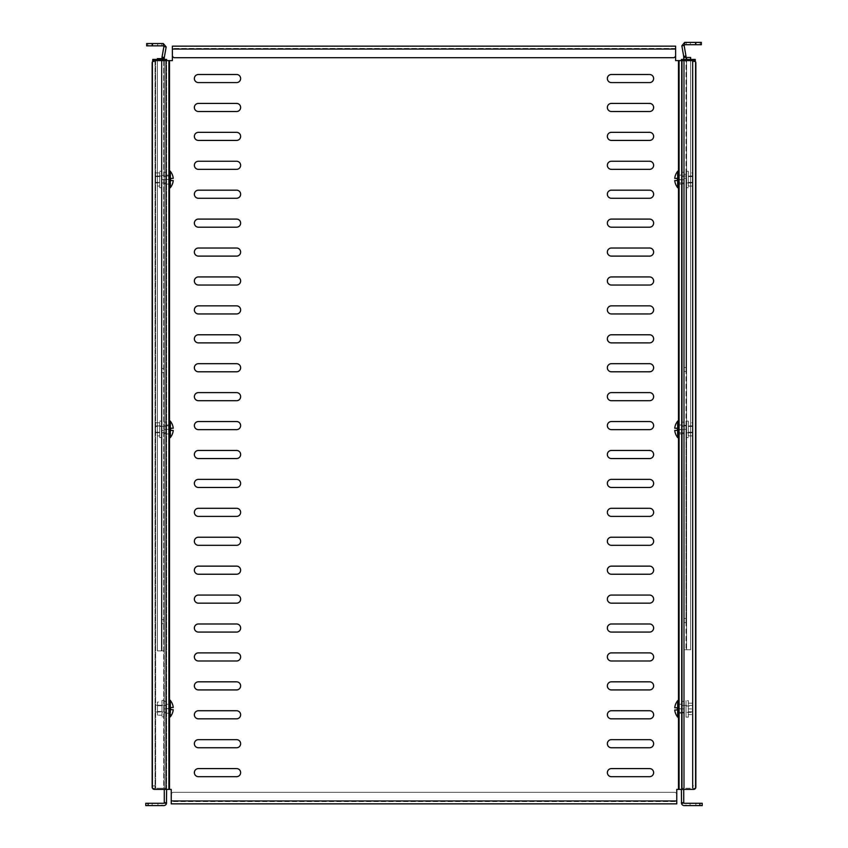 <?xml version="1.0" encoding="UTF-8"?>
<svg xmlns="http://www.w3.org/2000/svg" width="848" height="848" viewBox="0 0 848 848"><rect width="100%" height="100%" fill="white"/><g stroke="black" fill="none" stroke-linecap="round" stroke-linejoin="round"><path stroke-width="0.64" stroke-dasharray="4.24 3.18" d="M166.611 433.975L166.611 429.639L166.611 433.975L168.922 433.975L168.922 425.007L168.922 429.639L168.922 425.007L166.611 425.007L166.611 429.342L166.611 425.007M166.611 184.101L166.611 179.765L166.611 184.101L168.922 184.101L168.922 179.765L168.922 184.101M166.611 713.232L166.611 708.886L166.611 713.232L168.922 713.232L168.922 704.264L168.922 708.599L168.922 704.264L166.611 704.264L166.611 708.599L166.611 704.264M679.078 175.133L679.078 179.469L681.389 179.469L681.389 175.133L681.389 179.765L679.078 179.469L679.078 175.133L681.389 175.133M679.078 704.264L679.078 708.599L681.389 708.599L681.389 704.264L681.389 708.886L679.078 708.599L679.078 704.264L681.389 704.264M679.078 425.007L679.078 429.342L681.389 429.342L681.389 425.007L681.389 429.639L679.078 429.342L679.078 425.007L681.389 425.007M673.291 57.717L174.709 57.717A2.311 2.311 0 0 1 172.388 55.406L172.388 46.152L675.612 46.152L675.612 55.406A2.311 2.311 0 0 1 673.291 57.717M679.078 789.403L679.078 60.611L693.537 60.611A2.311 2.311 0 0 1 695.848 62.922L695.848 787.092A2.311 2.311 0 0 1 693.537 789.403L681.389 789.403L681.389 60.611L681.389 789.403L678.495 789.403L678.495 60.611L675.612 60.611L675.612 46.152L675.612 48.463L172.388 48.463L172.388 46.152L172.388 60.611L169.505 60.611L169.505 789.403L166.611 789.403L166.611 60.611L166.611 789.403L154.463 789.403A2.311 2.311 0 0 1 152.152 787.092L152.152 62.922A2.311 2.311 0 0 1 154.463 60.611L169.505 60.611M675.612 48.463L172.388 48.463L172.388 49.046L675.612 49.046L172.388 49.046L675.612 49.046L675.612 48.463M674.446 792.297L173.554 792.297A2.311 2.311 0 0 0 171.232 794.608A2.311 2.311 0 0 1 173.554 792.297L674.446 792.297A2.311 2.311 0 0 1 676.768 794.608A2.311 2.311 0 0 0 674.446 792.297M678.495 789.403L676.768 789.403L676.768 803.862L171.232 803.862L171.232 789.403L169.505 789.403M676.768 801.551L676.768 803.862L676.768 800.968L676.768 801.551L171.232 801.551L171.232 803.862L171.232 800.968L171.232 801.551L676.768 801.551M679.078 429.342L679.078 421.286L679.078 429.342M679.078 429.639L679.078 433.975L679.078 429.639L681.389 429.639L681.389 433.975L681.389 422.113L681.389 429.639L683.711 429.639L683.711 426.162L683.711 433.688L683.711 429.639L679.078 429.639M679.078 708.886L679.078 716.942L679.078 700.84L679.078 708.886L681.389 708.886L681.389 713.232L681.389 701.37L681.389 708.886L683.711 708.886L683.711 712.935L683.711 708.886L679.078 708.886M679.078 179.469L679.078 187.525L679.078 179.469M679.078 179.765L679.078 184.101L679.078 179.765L681.389 179.765L681.389 184.101L681.389 172.239L681.389 179.765L683.711 179.765L683.711 176.289L683.711 183.815L683.711 179.765L679.078 179.765M679.078 60.611L678.495 60.611M166.611 708.599L168.922 708.886L168.922 705.133L168.922 708.599L166.611 708.599M168.922 179.469L168.922 187.525L168.922 179.469L166.611 179.469L166.611 175.133L166.611 179.765L168.922 179.469M166.611 429.342L168.922 429.342L166.611 429.342M168.922 60.611L166.611 60.611L166.611 788.248L166.611 60.611L168.922 60.611L168.922 789.403L166.611 789.403L166.611 788.248L166.611 789.403L168.922 789.403M611.408 82.585A4.049 4.049 0 0 1 607.359 78.535A4.049 4.049 0 0 1 611.408 74.497L649.579 74.497A4.049 4.049 0 0 1 653.628 78.535A4.049 4.049 0 0 1 649.579 82.585L611.408 82.585M611.408 140.429A4.049 4.049 0 0 1 607.359 136.38A4.049 4.049 0 0 1 611.408 132.33L649.579 132.33A4.049 4.049 0 0 1 653.628 136.38A4.049 4.049 0 0 1 649.579 140.429L611.408 140.429M611.408 198.273A4.049 4.049 0 0 1 607.359 194.224A4.049 4.049 0 0 1 611.408 190.175L649.579 190.175A4.049 4.049 0 0 1 653.628 194.224A4.049 4.049 0 0 1 649.579 198.273L611.408 198.273M611.408 256.107A4.049 4.049 0 0 1 607.359 252.068A4.049 4.049 0 0 1 611.408 248.019L649.579 248.019A4.049 4.049 0 0 1 653.628 252.068A4.049 4.049 0 0 1 649.579 256.107L611.408 256.107M611.408 313.951A4.049 4.049 0 0 1 607.359 309.902A4.049 4.049 0 0 1 611.408 305.852L649.579 305.852A4.049 4.049 0 0 1 653.628 309.902A4.049 4.049 0 0 1 649.579 313.951L611.408 313.951M611.408 371.795A4.049 4.049 0 0 1 607.359 367.746A4.049 4.049 0 0 1 611.408 363.697L649.579 363.697A4.049 4.049 0 0 1 653.628 367.746A4.049 4.049 0 0 1 649.579 371.795L611.408 371.795M611.408 429.639A4.049 4.049 0 0 1 607.359 425.59A4.049 4.049 0 0 1 611.408 421.541L649.579 421.541A4.049 4.049 0 0 1 653.628 425.59A4.049 4.049 0 0 1 649.579 429.639L611.408 429.639M611.408 487.473A4.049 4.049 0 0 1 607.359 483.424A4.049 4.049 0 0 1 611.408 479.374L649.579 479.374A4.049 4.049 0 0 1 653.628 483.424A4.049 4.049 0 0 1 649.579 487.473L611.408 487.473M611.408 545.317A4.049 4.049 0 0 1 607.359 541.268A4.049 4.049 0 0 1 611.408 537.219L649.579 537.219A4.049 4.049 0 0 1 653.628 541.268A4.049 4.049 0 0 1 649.579 545.317L611.408 545.317M611.408 603.161A4.049 4.049 0 0 1 607.359 599.112A4.049 4.049 0 0 1 611.408 595.063L649.579 595.063A4.049 4.049 0 0 1 653.628 599.112A4.049 4.049 0 0 1 649.579 603.161L611.408 603.161M611.408 660.995A4.049 4.049 0 0 1 607.359 656.946A4.049 4.049 0 0 1 611.408 652.896L649.579 652.896A4.049 4.049 0 0 1 653.628 656.946A4.049 4.049 0 0 1 649.579 660.995L611.408 660.995M611.408 718.839A4.049 4.049 0 0 1 607.359 714.79A4.049 4.049 0 0 1 611.408 710.741L649.579 710.741A4.049 4.049 0 0 1 653.628 714.79A4.049 4.049 0 0 1 649.579 718.839L611.408 718.839M611.408 776.683A4.049 4.049 0 0 1 607.359 772.634A4.049 4.049 0 0 1 611.408 768.585L649.579 768.585A4.049 4.049 0 0 1 653.628 772.634A4.049 4.049 0 0 1 649.579 776.683L611.408 776.683M198.421 747.756L236.592 747.756A4.049 4.049 0 0 0 240.641 743.707A4.049 4.049 0 0 0 236.592 739.657L198.421 739.657A4.049 4.049 0 0 0 194.372 743.707A4.049 4.049 0 0 0 198.421 747.756M198.421 776.683L236.592 776.683A4.049 4.049 0 0 0 240.641 772.634A4.049 4.049 0 0 0 236.592 768.585L198.421 768.585A4.049 4.049 0 0 0 194.372 772.634A4.049 4.049 0 0 0 198.421 776.683M236.592 718.839A4.049 4.049 0 0 0 240.641 714.79A4.049 4.049 0 0 0 236.592 710.741L198.421 710.741A4.049 4.049 0 0 0 194.372 714.79A4.049 4.049 0 0 0 198.421 718.839L236.592 718.839M236.592 689.922A4.049 4.049 0 0 0 240.641 685.873A4.049 4.049 0 0 0 236.592 681.824L198.421 681.824A4.049 4.049 0 0 0 194.372 685.873A4.049 4.049 0 0 0 198.421 689.922L236.592 689.922M236.592 660.995A4.049 4.049 0 0 0 240.641 656.946A4.049 4.049 0 0 0 236.592 652.896L198.421 652.896A4.049 4.049 0 0 0 194.372 656.946A4.049 4.049 0 0 0 198.421 660.995L236.592 660.995M236.592 632.078A4.049 4.049 0 0 0 240.641 628.029A4.049 4.049 0 0 0 236.592 623.98L198.421 623.98A4.049 4.049 0 0 0 194.372 628.029A4.049 4.049 0 0 0 198.421 632.078L236.592 632.078M236.592 603.161A4.049 4.049 0 0 0 240.641 599.112A4.049 4.049 0 0 0 236.592 595.063L198.421 595.063A4.049 4.049 0 0 0 194.372 599.112A4.049 4.049 0 0 0 198.421 603.161L236.592 603.161M236.592 574.234A4.049 4.049 0 0 0 240.641 570.185A4.049 4.049 0 0 0 236.592 566.135L198.421 566.135A4.049 4.049 0 0 0 194.372 570.185A4.049 4.049 0 0 0 198.421 574.234L236.592 574.234M236.592 545.317A4.049 4.049 0 0 0 240.641 541.268A4.049 4.049 0 0 0 236.592 537.219L198.421 537.219A4.049 4.049 0 0 0 194.372 541.268A4.049 4.049 0 0 0 198.421 545.317L236.592 545.317M236.592 516.4A4.049 4.049 0 0 0 240.641 512.351A4.049 4.049 0 0 0 236.592 508.302L198.421 508.302A4.049 4.049 0 0 0 194.372 512.351A4.049 4.049 0 0 0 198.421 516.4L236.592 516.4M236.592 487.473A4.049 4.049 0 0 0 240.641 483.424A4.049 4.049 0 0 0 236.592 479.374L198.421 479.374A4.049 4.049 0 0 0 194.372 483.424A4.049 4.049 0 0 0 198.421 487.473L236.592 487.473M236.592 458.556A4.049 4.049 0 0 0 240.641 454.507A4.049 4.049 0 0 0 236.592 450.458L198.421 450.458A4.049 4.049 0 0 0 194.372 454.507A4.049 4.049 0 0 0 198.421 458.556L236.592 458.556M236.592 429.639A4.049 4.049 0 0 0 240.641 425.59A4.049 4.049 0 0 0 236.592 421.541L198.421 421.541A4.049 4.049 0 0 0 194.372 425.59A4.049 4.049 0 0 0 198.421 429.639L236.592 429.639M236.592 400.712A4.049 4.049 0 0 0 240.641 396.663A4.049 4.049 0 0 0 236.592 392.613L198.421 392.613A4.049 4.049 0 0 0 194.372 396.663A4.049 4.049 0 0 0 198.421 400.712L236.592 400.712M236.592 371.795A4.049 4.049 0 0 0 240.641 367.746A4.049 4.049 0 0 0 236.592 363.697L198.421 363.697A4.049 4.049 0 0 0 194.372 367.746A4.049 4.049 0 0 0 198.421 371.795L236.592 371.795M236.592 342.878A4.049 4.049 0 0 0 240.641 338.829A4.049 4.049 0 0 0 236.592 334.78L198.421 334.78A4.049 4.049 0 0 0 194.372 338.829A4.049 4.049 0 0 0 198.421 342.878L236.592 342.878M236.592 313.951A4.049 4.049 0 0 0 240.641 309.902A4.049 4.049 0 0 0 236.592 305.852L198.421 305.852A4.049 4.049 0 0 0 194.372 309.902A4.049 4.049 0 0 0 198.421 313.951L236.592 313.951M236.592 285.034A4.049 4.049 0 0 0 240.641 280.985A4.049 4.049 0 0 0 236.592 276.936L198.421 276.936A4.049 4.049 0 0 0 194.372 280.985A4.049 4.049 0 0 0 198.421 285.034L236.592 285.034M236.592 256.107A4.049 4.049 0 0 0 240.641 252.068A4.049 4.049 0 0 0 236.592 248.019L198.421 248.019A4.049 4.049 0 0 0 194.372 252.068A4.049 4.049 0 0 0 198.421 256.107L236.592 256.107M236.592 227.19A4.049 4.049 0 0 0 240.641 223.141A4.049 4.049 0 0 0 236.592 219.091L198.421 219.091A4.049 4.049 0 0 0 194.372 223.141A4.049 4.049 0 0 0 198.421 227.19L236.592 227.19M236.592 198.273A4.049 4.049 0 0 0 240.641 194.224A4.049 4.049 0 0 0 236.592 190.175L198.421 190.175A4.049 4.049 0 0 0 194.372 194.224A4.049 4.049 0 0 0 198.421 198.273L236.592 198.273M236.592 169.346A4.049 4.049 0 0 0 240.641 165.296A4.049 4.049 0 0 0 236.592 161.258L198.421 161.258A4.049 4.049 0 0 0 194.372 165.296A4.049 4.049 0 0 0 198.421 169.346L236.592 169.346M236.592 140.429A4.049 4.049 0 0 0 240.641 136.38A4.049 4.049 0 0 0 236.592 132.33L198.421 132.33A4.049 4.049 0 0 0 194.372 136.38A4.049 4.049 0 0 0 198.421 140.429L236.592 140.429M236.592 111.512A4.049 4.049 0 0 0 240.641 107.463A4.049 4.049 0 0 0 236.592 103.414L198.421 103.414A4.049 4.049 0 0 0 194.372 107.463A4.049 4.049 0 0 0 198.421 111.512L236.592 111.512M236.592 82.585A4.049 4.049 0 0 0 240.641 78.535A4.049 4.049 0 0 0 236.592 74.497L198.421 74.497A4.049 4.049 0 0 0 194.372 78.535A4.049 4.049 0 0 0 198.421 82.585L236.592 82.585M611.408 747.756A4.049 4.049 0 0 1 607.359 743.707A4.049 4.049 0 0 1 611.408 739.657L649.579 739.657A4.049 4.049 0 0 1 653.628 743.707A4.049 4.049 0 0 1 649.579 747.756L611.408 747.756M611.408 689.922A4.049 4.049 0 0 1 607.359 685.873A4.049 4.049 0 0 1 611.408 681.824L649.579 681.824A4.049 4.049 0 0 1 653.628 685.873A4.049 4.049 0 0 1 649.579 689.922L611.408 689.922M611.408 632.078A4.049 4.049 0 0 1 607.359 628.029A4.049 4.049 0 0 1 611.408 623.98L649.579 623.98A4.049 4.049 0 0 1 653.628 628.029A4.049 4.049 0 0 1 649.579 632.078L611.408 632.078M611.408 574.234A4.049 4.049 0 0 1 607.359 570.185A4.049 4.049 0 0 1 611.408 566.135L649.579 566.135A4.049 4.049 0 0 1 653.628 570.185A4.049 4.049 0 0 1 649.579 574.234L611.408 574.234M611.408 516.4A4.049 4.049 0 0 1 607.359 512.351A4.049 4.049 0 0 1 611.408 508.302L649.579 508.302A4.049 4.049 0 0 1 653.628 512.351A4.049 4.049 0 0 1 649.579 516.4L611.408 516.4M611.408 458.556A4.049 4.049 0 0 1 607.359 454.507A4.049 4.049 0 0 1 611.408 450.458L649.579 450.458A4.049 4.049 0 0 1 653.628 454.507A4.049 4.049 0 0 1 649.579 458.556L611.408 458.556M611.408 400.712A4.049 4.049 0 0 1 607.359 396.663A4.049 4.049 0 0 1 611.408 392.613L649.579 392.613A4.049 4.049 0 0 1 653.628 396.663A4.049 4.049 0 0 1 649.579 400.712L611.408 400.712M611.408 342.878A4.049 4.049 0 0 1 607.359 338.829A4.049 4.049 0 0 1 611.408 334.78L649.579 334.78A4.049 4.049 0 0 1 653.628 338.829A4.049 4.049 0 0 1 649.579 342.878L611.408 342.878M611.408 285.034A4.049 4.049 0 0 1 607.359 280.985A4.049 4.049 0 0 1 611.408 276.936L649.579 276.936A4.049 4.049 0 0 1 653.628 280.985A4.049 4.049 0 0 1 649.579 285.034L611.408 285.034M611.408 227.19A4.049 4.049 0 0 1 607.359 223.141A4.049 4.049 0 0 1 611.408 219.091L649.579 219.091A4.049 4.049 0 0 1 653.628 223.141A4.049 4.049 0 0 1 649.579 227.19L611.408 227.19M611.408 169.346A4.049 4.049 0 0 1 607.359 165.296A4.049 4.049 0 0 1 611.408 161.258L649.579 161.258A4.049 4.049 0 0 1 653.628 165.296A4.049 4.049 0 0 1 649.579 169.346L611.408 169.346M611.408 111.512A4.049 4.049 0 0 1 607.359 107.463A4.049 4.049 0 0 1 611.408 103.414L649.579 103.414A4.049 4.049 0 0 1 653.628 107.463A4.049 4.049 0 0 1 649.579 111.512L611.408 111.512M161.979 805.6L148.103 805.6L161.979 805.6L148.103 805.6L161.979 805.6L161.979 803.289L148.103 803.289L161.979 803.289L161.979 805.6M161.979 803.289L148.103 803.289L161.979 803.289M166.452 803.65L164.258 802.897A0.583 0.583 0 0 1 163.717 803.289L148.103 803.289L148.103 805.6L148.103 803.289L145.782 803.289L145.782 805.6L163.717 805.6A2.894 2.894 0 0 0 166.452 803.65L166.611 789.403L164.289 789.403L164.289 788.248L164.289 789.403L166.611 789.403M152.725 61.395L152.725 788.248L152.725 61.766L155.036 61.766L155.036 59.455L155.036 61.766L152.725 61.766L152.725 788.248L155.036 788.248L152.725 788.248L152.725 59.455L164.289 59.455L164.289 788.248L164.289 59.455L166.611 59.455L163.717 59.455L166.611 59.455M155.036 61.766L155.036 788.248L155.036 785.937L152.725 785.937L155.036 785.937L155.036 61.766M155.036 59.455L152.725 59.455L155.036 59.455L155.036 788.248L152.725 788.248L163.717 788.248L152.725 788.248L155.036 788.248L155.036 59.455L155.619 59.455L155.036 59.455M166.611 179.765L166.611 172.239L166.611 179.765L164.289 179.765L164.289 183.815L164.289 179.765L166.611 179.765M166.611 708.886L166.611 701.37L166.611 708.886L164.289 708.886L164.289 712.935L164.289 708.886L166.611 708.886M166.611 429.639L166.611 422.113L166.611 429.639L164.289 429.639L164.289 433.688L164.289 429.639L166.611 429.639M164.289 176.289L164.289 172.239L164.289 176.289L166.611 176.289L164.289 176.289M164.289 705.419L164.289 701.37L164.289 705.419L166.611 705.419L164.289 705.419M164.289 426.162L164.289 422.113L164.289 426.162L166.611 426.162L164.289 426.162M164.258 802.897L164.289 789.403M164.289 802.706L166.611 802.706M163.717 60.611L163.717 788.248L166.611 788.248L163.717 788.248L166.611 788.248L163.717 788.248L163.717 59.455M155.619 60.611L155.619 788.248L155.036 788.248L155.619 788.248L155.619 59.455M157.654 43.555L147.817 43.555L157.654 43.555L147.817 43.555L157.654 43.555L157.654 45.866L161.692 45.866L161.692 43.555L161.692 45.866L147.817 45.866L157.654 45.866L157.654 43.555M146.662 45.866L163.325 45.866L163.325 43.555L146.662 43.555M151.866 45.866L147.817 45.866L151.866 45.866L151.866 43.555L151.866 45.866M163.325 45.866L163.887 46.545L161.989 57.388A2.894 2.894 0 0 0 161.979 57.643L161.979 650.872L161.979 58.639L164.289 58.639L164.289 57.643A0.583 0.583 0 0 1 164.3 57.59L161.989 57.388M162.021 57.134L164.3 57.537L166.166 46.947L163.887 46.545M164.289 368.615L164.289 175.419L164.289 368.615L161.979 368.615L161.979 179.469L161.979 372.664L161.979 368.615L164.289 368.615M164.289 430.498L164.289 623.693L164.289 430.498L161.979 430.498L161.979 619.644L161.979 426.449L161.979 430.498L164.289 430.498M164.289 59.455L164.289 650.872L164.289 59.455M161.406 59.455L161.406 650.872L157.357 650.872L157.357 58.639L161.406 58.639L157.357 58.639L157.357 650.872L164.289 650.872L161.406 650.872L164.289 650.872L161.406 650.872L161.406 58.639L157.357 58.639L157.357 650.872L161.406 650.872L161.406 58.639L164.289 58.639L161.406 58.639L161.406 650.872L157.357 650.872L157.357 59.455M161.979 179.469L161.979 175.419L161.979 179.469L164.289 179.469L161.979 179.469M161.979 619.644L161.979 623.693L161.979 619.644L164.289 619.644L161.979 619.644M161.979 58.639L161.406 58.639M163.325 43.555L166.166 46.947M686.021 805.6L699.897 805.6L686.021 805.6L699.897 805.6L686.021 805.6L686.021 803.289L699.897 803.289L686.021 803.289L686.021 805.6M686.021 803.289L699.897 803.289L686.021 803.289M702.218 803.289L699.897 803.289L699.897 805.6L684.283 805.6A2.894 2.894 0 0 1 681.548 803.65L683.742 802.897A0.583 0.583 0 0 0 684.283 803.289L699.897 803.289L699.897 805.6L702.218 805.6M695.275 61.395L692.964 61.766L695.275 61.766L695.275 788.248L692.964 788.248L695.275 788.248L695.275 61.395L695.275 785.937L692.964 785.937L692.964 788.248L692.964 785.937L695.275 785.937L695.275 788.248L684.283 788.248L695.275 788.248L695.275 59.455L692.964 59.455L695.275 59.455L692.964 59.455L692.964 788.248L695.275 788.248L692.964 788.248L692.964 59.455L695.275 59.455L684.283 59.455L692.964 59.455L692.964 785.937L692.964 59.455L692.381 59.455L692.381 788.248L692.964 788.248L692.381 788.248L692.381 60.611M690.643 59.455L690.643 649.716L690.643 57.484L686.021 57.484L686.021 649.716L686.021 56.477A2.894 2.894 0 0 0 686.011 56.233L683.7 56.434A0.583 0.583 0 0 1 683.711 56.477L683.711 649.716L683.711 59.455L684.283 59.455L683.711 59.455L683.711 788.248L683.711 59.455L681.389 59.455L692.381 59.455L692.381 788.248L692.381 59.455M681.389 802.706L683.711 802.706L683.711 788.248L683.711 789.403L681.389 789.403L681.389 788.248L681.548 803.65M683.711 59.455L681.389 59.455L681.389 788.248L681.389 60.611M683.711 176.289L683.711 172.239L683.711 176.289L681.389 176.289L683.711 176.289M683.711 705.419L683.711 701.37L683.711 705.419L681.389 705.419L683.711 705.419M683.711 426.162L683.711 422.113L683.711 426.162L681.389 426.162L683.711 426.162M683.711 789.403L681.389 789.403M684.283 59.455L684.283 788.248L684.283 59.455L684.283 788.248L681.389 788.248L684.283 788.248L681.389 788.248L684.283 788.248L684.283 60.611M690.346 42.4L700.183 42.4L690.346 42.4L700.183 42.4L690.346 42.4L690.346 44.711L686.308 44.711L686.308 42.4L686.308 44.711L700.183 44.711L690.346 44.711L690.346 42.4M701.338 42.4L684.675 42.4L681.834 45.792L683.7 56.381L685.979 55.979L684.113 45.389L681.834 45.792M695.561 42.4L695.561 44.711L684.675 44.711L684.675 42.4M695.561 44.711L701.338 44.711M696.134 44.711L700.183 44.711L696.134 44.711L696.134 42.4L696.134 44.711M683.711 367.46L683.711 174.264L683.711 367.46L686.021 367.46L686.021 178.313L686.021 371.509L686.021 367.46L683.711 367.46M683.711 429.342L683.711 622.538L683.711 429.342L686.021 429.342L686.021 618.489L686.021 425.293L686.021 429.342L683.711 429.342M683.711 57.484L690.643 57.484L686.594 57.484L686.594 649.716L683.711 649.716L686.594 649.716L683.711 649.716L686.594 649.716L686.594 59.455M690.643 649.716L686.594 649.716L686.594 57.484L686.594 649.716L690.643 649.716L690.643 57.484L690.643 649.716L686.594 649.716L690.643 649.716M686.021 178.313L686.021 174.264L686.021 178.313L683.711 178.313L686.021 178.313M686.021 618.489L686.021 622.538L686.021 618.489L683.711 618.489L686.021 618.489M686.021 57.484L686.594 57.484M684.113 45.389L684.675 44.711M692.964 705.568L692.816 712.362L692.816 705.419L692.816 712.362L679.078 712.362L679.078 705.419L692.816 705.419L692.964 712.214M677.753 700.596L677.753 717.185M677.319 701.137L677.319 709.988L674.764 709.988A12.635 12.635 0 0 0 677.319 716.56L677.319 716.645M677.319 707.783L674.764 707.783A12.635 12.635 0 0 1 677.319 701.211L677.319 707.783L674.764 707.783L677.319 707.783M679.078 705.419L679.078 712.362M677.319 709.988L677.319 716.56L677.319 709.988L674.764 709.988L677.319 709.988M692.848 706.002L692.848 711.779L692.848 706.002L686.021 706.002L686.021 711.779L686.021 706.002M692.848 711.779L686.021 711.779M688.332 700.649L688.332 717.132L688.332 700.649L686.021 700.649L686.021 717.132L686.021 700.649M688.332 717.132L686.021 717.132M688.332 703.193L688.332 714.588L688.332 703.193L692.848 703.193L688.332 703.193M692.848 708.886L692.848 703.193L692.848 708.886L688.332 708.886L692.848 708.886L692.848 714.588L688.332 714.588L692.848 714.588L692.848 708.886M692.964 426.025L692.816 432.819L692.816 425.876L692.816 432.819L679.078 432.819L679.078 425.876L692.816 425.876L692.964 432.671M677.753 421.053L677.753 437.642M677.319 421.594L677.319 430.445L674.764 430.445A12.635 12.635 0 0 0 677.319 437.017L677.319 437.102M677.319 428.24L674.764 428.24A12.635 12.635 0 0 1 677.319 421.668L677.319 428.24L674.764 428.24L677.319 428.24M679.078 425.876L679.078 432.819M677.319 430.445L677.319 437.017L677.319 430.445L674.764 430.445L677.319 430.445M686.021 431.855L686.021 426.449L686.021 431.855M692.848 426.841L692.848 432.236L692.848 426.841M688.332 436.487L688.332 421.106L688.332 436.487M686.021 436.487L686.021 421.106L686.021 436.487M688.332 422.77L688.332 435.925L688.332 422.77L692.848 422.77L692.848 426.056L688.332 426.056L692.848 426.056L692.848 422.77M692.848 435.925L692.848 426.056L692.848 432.639L688.332 432.639L692.848 432.639L692.848 435.925L688.332 435.925M692.964 176.151L692.816 182.945L692.816 176.002L692.816 182.945L679.078 182.945L679.078 176.002L692.816 176.002L692.964 182.797M677.753 171.179L677.753 187.768M677.319 171.72L677.319 180.571L674.764 180.571A12.635 12.635 0 0 0 677.319 187.143L677.319 187.228M677.319 178.366L674.764 178.366A12.635 12.635 0 0 1 677.319 171.794L677.319 178.366L674.764 178.366L677.319 178.366M679.078 176.002L679.078 182.945M677.319 180.571L677.319 187.143L677.319 180.571L674.764 180.571L677.319 180.571M686.021 181.981L686.021 176.585L686.021 181.981M692.848 176.967L692.848 182.362L692.848 176.967M688.332 186.613L688.332 171.232L688.332 186.613M686.021 186.613L686.021 171.232L686.021 186.613M688.332 172.897L688.332 186.051L688.332 172.897L692.848 172.897L692.848 176.183L688.332 176.183L692.848 176.183L692.848 172.897M692.848 186.051L692.848 176.183L692.848 182.765L688.332 182.765L692.848 182.765L692.848 186.051L688.332 186.051M155.036 426.025L155.184 432.819L155.184 425.876L168.922 425.876L168.922 429.342M155.036 432.671L168.922 432.819L168.922 425.876M170.247 437.642L170.247 421.053M170.681 437.102L170.681 428.24L173.236 428.24A12.635 12.635 0 0 0 170.681 421.668L170.681 421.594M170.681 430.445L173.236 430.445A12.635 12.635 0 0 1 170.681 437.017L170.681 430.445L173.236 430.445L170.681 430.445M170.681 428.24L170.681 421.668L170.681 428.24L173.236 428.24L170.681 428.24M161.979 426.841L161.979 432.236L161.979 426.841M155.152 431.855L155.152 426.449L155.152 431.855M159.668 422.209L159.668 437.589L159.668 422.209M161.979 422.209L161.979 437.589L161.979 422.209M155.152 435.925L155.152 432.639L159.668 432.639L159.668 435.925L159.668 422.77L159.668 432.639L155.152 432.639L155.152 435.925L159.668 435.925M155.152 422.77L155.152 432.639L155.152 426.056L159.668 426.056L155.152 426.056L155.152 422.77L159.668 422.77M155.036 182.797L155.184 176.002L155.184 182.945L155.184 176.002L168.922 176.002L168.922 182.945L155.184 182.945L155.036 176.151M170.247 187.768L170.247 171.179M170.681 187.228L170.681 178.366L173.236 178.366A12.635 12.635 0 0 0 170.681 171.794L170.681 171.72M170.681 180.571L173.236 180.571A12.635 12.635 0 0 1 170.681 187.143L170.681 180.571L173.236 180.571L170.681 180.571M168.922 182.945L168.922 176.002M170.681 178.366L170.681 171.794L170.681 178.366L173.236 178.366L170.681 178.366M161.979 176.967L161.979 182.362L161.979 176.967M155.152 181.981L155.152 176.585L155.152 181.981M159.668 172.335L159.668 187.715L159.668 172.335M161.979 172.335L161.979 187.715L161.979 172.335M155.152 186.051L155.152 182.765L159.668 182.765L159.668 186.051L159.668 172.897L159.668 182.765L155.152 182.765L155.152 186.051L159.668 186.051M155.152 172.897L155.152 182.765L155.152 176.183L159.668 176.183L155.152 176.183L155.152 172.897L159.668 172.897M164.289 711.101L164.289 705.706L164.289 711.101M157.474 706.098L157.474 711.493L157.474 706.098M161.979 715.744L161.979 700.363L161.979 715.744M164.289 715.744L164.289 700.363L164.289 715.744M161.979 702.027L161.979 715.182L161.979 702.027L157.474 702.027L157.474 705.313L161.979 705.313L157.474 705.313L157.474 702.027M157.474 715.182L157.474 705.313L157.474 711.885L161.979 711.885L157.474 711.885L157.474 715.182L161.979 715.182M155.036 708.599L155.036 711.928L155.036 708.599M155.184 708.599L155.184 712.076L155.184 708.599M170.247 716.889L170.247 700.31M170.681 709.702L173.236 709.702A12.635 12.635 0 0 1 170.681 716.274L170.681 709.702L170.681 716.274M170.681 707.497L173.236 707.497A12.635 12.635 0 0 0 170.681 700.925L170.681 707.497L173.236 707.497L170.681 707.497L170.681 700.925M155.036 711.928L168.922 712.076L168.922 708.599M676.768 800.968L171.232 800.968M166.028 60.611L166.028 789.403M681.972 789.403L681.972 60.611M169.505 171.052L169.505 187.896M169.505 420.926L169.505 437.759M169.505 700.183L169.505 717.016M678.495 717.313L678.495 700.469M678.495 437.759L678.495 420.926M678.495 187.896L678.495 171.052M157.929 803.289L157.929 805.6L157.929 803.289M152.152 803.289L152.152 805.6L152.152 803.289M152.439 45.866L152.439 43.555M690.071 803.289L690.071 805.6L690.071 803.289M695.848 803.289L695.848 805.6L695.848 803.289M678.029 700.469L678.029 717.313M678.718 700.469L679.078 716.942M678.029 420.926L678.029 437.759M679.078 421.286L679.078 437.398M678.029 171.052L678.029 187.896M678.718 171.052L679.078 187.525M169.971 437.759L169.971 420.926M169.282 437.759L169.282 420.926M169.971 187.896L169.971 171.052M168.922 187.525L169.282 171.052M169.971 717.016L169.971 700.183M169.282 717.016L169.282 700.183M679.078 433.975L681.389 433.975M679.078 713.232L681.389 713.232M679.078 184.101L681.389 184.101M168.922 175.133L166.611 175.133M148.103 803.289L148.103 805.6M166.611 422.113L164.289 422.113M166.611 433.688L164.289 433.688M166.611 712.935L164.289 712.935M166.611 701.37L164.289 701.37M166.611 183.815L164.289 183.815M166.611 172.239L164.289 172.239M164.289 175.419L161.979 175.419M164.289 372.664L161.979 372.664M164.289 426.449L155.152 426.449M164.289 623.693L161.979 623.693M147.817 45.866L147.817 43.555L147.817 45.866M699.897 803.289L699.897 805.6M681.389 422.113L683.711 422.113M681.389 433.688L683.711 433.688M681.389 712.935L683.711 712.935M681.389 701.37L683.711 701.37M681.389 183.815L683.711 183.815M681.389 172.239L683.711 172.239M683.711 174.264L686.021 174.264M683.711 371.509L686.021 371.509M683.711 425.293L686.021 425.293M683.711 622.538L686.021 622.538M700.183 44.711L700.183 42.4L700.183 44.711M692.848 426.449L686.021 426.449M688.332 437.589L686.021 437.589M688.332 421.106L686.021 421.106M692.848 432.236L686.021 432.236M692.848 176.585L686.021 176.585M688.332 187.715L686.021 187.715M688.332 171.232L686.021 171.232M692.848 182.362L686.021 182.362M159.668 437.589L161.979 437.589M159.668 421.106L161.979 421.106M155.152 432.236L161.979 432.236M155.152 176.585L161.979 176.585M159.668 187.715L161.979 187.715M159.668 171.232L161.979 171.232M155.152 182.362L161.979 182.362M157.474 705.706L164.289 705.706M161.979 716.846L164.289 716.846M161.979 700.363L164.289 700.363M157.474 711.493L164.289 711.493M155.036 705.282L168.922 705.133"/><path stroke-width="1.27" d="M678.495 171.052L678.495 60.611L675.612 60.611L675.612 49.046L675.612 55.406A2.311 2.311 0 0 1 673.291 57.717L174.709 57.717A2.311 2.311 0 0 1 172.388 55.406L172.388 49.046L172.388 60.611L169.505 60.611L169.505 171.052M675.612 46.152L172.388 46.152L172.388 49.046L675.612 49.046L675.612 46.152M678.495 60.611L679.078 60.611L679.078 789.403L676.768 789.403L676.768 803.862L171.232 803.862L171.232 789.403L168.922 789.403L168.922 60.611L169.505 60.611M168.922 60.611L154.463 60.611A2.311 2.311 0 0 0 152.152 62.922L152.152 787.092A2.311 2.311 0 0 0 154.463 789.403L168.922 789.403M679.078 60.611L693.537 60.611A2.311 2.311 0 0 1 695.848 62.922L695.848 787.092A2.311 2.311 0 0 1 693.537 789.403L679.078 789.403M649.579 82.585L611.408 82.585A4.049 4.049 0 0 1 607.359 78.535A4.049 4.049 0 0 1 611.408 74.497L649.579 74.497A4.049 4.049 0 0 1 653.628 78.535A4.049 4.049 0 0 1 649.579 82.585M649.579 140.429L611.408 140.429A4.049 4.049 0 0 1 607.359 136.38A4.049 4.049 0 0 1 611.408 132.33L649.579 132.33A4.049 4.049 0 0 1 653.628 136.38A4.049 4.049 0 0 1 649.579 140.429M649.579 198.273L611.408 198.273A4.049 4.049 0 0 1 607.359 194.224A4.049 4.049 0 0 1 611.408 190.175L649.579 190.175A4.049 4.049 0 0 1 653.628 194.224A4.049 4.049 0 0 1 649.579 198.273M649.579 256.107L611.408 256.107A4.049 4.049 0 0 1 607.359 252.068A4.049 4.049 0 0 1 611.408 248.019L649.579 248.019A4.049 4.049 0 0 1 653.628 252.068A4.049 4.049 0 0 1 649.579 256.107M649.579 313.951L611.408 313.951A4.049 4.049 0 0 1 607.359 309.902A4.049 4.049 0 0 1 611.408 305.852L649.579 305.852A4.049 4.049 0 0 1 653.628 309.902A4.049 4.049 0 0 1 649.579 313.951M649.579 371.795L611.408 371.795A4.049 4.049 0 0 1 607.359 367.746A4.049 4.049 0 0 1 611.408 363.697L649.579 363.697A4.049 4.049 0 0 1 653.628 367.746A4.049 4.049 0 0 1 649.579 371.795M649.579 429.639L611.408 429.639A4.049 4.049 0 0 1 607.359 425.59A4.049 4.049 0 0 1 611.408 421.541L649.579 421.541A4.049 4.049 0 0 1 653.628 425.59A4.049 4.049 0 0 1 649.579 429.639M649.579 487.473L611.408 487.473A4.049 4.049 0 0 1 607.359 483.424A4.049 4.049 0 0 1 611.408 479.374L649.579 479.374A4.049 4.049 0 0 1 653.628 483.424A4.049 4.049 0 0 1 649.579 487.473M649.579 545.317L611.408 545.317A4.049 4.049 0 0 1 607.359 541.268A4.049 4.049 0 0 1 611.408 537.219L649.579 537.219A4.049 4.049 0 0 1 653.628 541.268A4.049 4.049 0 0 1 649.579 545.317M649.579 603.161L611.408 603.161A4.049 4.049 0 0 1 607.359 599.112A4.049 4.049 0 0 1 611.408 595.063L649.579 595.063A4.049 4.049 0 0 1 653.628 599.112A4.049 4.049 0 0 1 649.579 603.161M649.579 660.995L611.408 660.995A4.049 4.049 0 0 1 607.359 656.946A4.049 4.049 0 0 1 611.408 652.896L649.579 652.896A4.049 4.049 0 0 1 653.628 656.946A4.049 4.049 0 0 1 649.579 660.995M649.579 718.839L611.408 718.839A4.049 4.049 0 0 1 607.359 714.79A4.049 4.049 0 0 1 611.408 710.741L649.579 710.741A4.049 4.049 0 0 1 653.628 714.79A4.049 4.049 0 0 1 649.579 718.839M649.579 776.683L611.408 776.683A4.049 4.049 0 0 1 607.359 772.634A4.049 4.049 0 0 1 611.408 768.585L649.579 768.585A4.049 4.049 0 0 1 653.628 772.634A4.049 4.049 0 0 1 649.579 776.683M236.592 747.756A4.049 4.049 0 0 0 240.641 743.707A4.049 4.049 0 0 0 236.592 739.657L198.421 739.657A4.049 4.049 0 0 0 194.372 743.707A4.049 4.049 0 0 0 198.421 747.756L236.592 747.756M236.592 776.683A4.049 4.049 0 0 0 240.641 772.634A4.049 4.049 0 0 0 236.592 768.585L198.421 768.585A4.049 4.049 0 0 0 194.372 772.634A4.049 4.049 0 0 0 198.421 776.683L236.592 776.683M236.592 718.839A4.049 4.049 0 0 0 240.641 714.79A4.049 4.049 0 0 0 236.592 710.741L198.421 710.741A4.049 4.049 0 0 0 194.372 714.79A4.049 4.049 0 0 0 198.421 718.839L236.592 718.839M236.592 689.922A4.049 4.049 0 0 0 240.641 685.873A4.049 4.049 0 0 0 236.592 681.824L198.421 681.824A4.049 4.049 0 0 0 194.372 685.873A4.049 4.049 0 0 0 198.421 689.922L236.592 689.922M236.592 660.995A4.049 4.049 0 0 0 240.641 656.946A4.049 4.049 0 0 0 236.592 652.896L198.421 652.896A4.049 4.049 0 0 0 194.372 656.946A4.049 4.049 0 0 0 198.421 660.995L236.592 660.995M236.592 632.078A4.049 4.049 0 0 0 240.641 628.029A4.049 4.049 0 0 0 236.592 623.98L198.421 623.98A4.049 4.049 0 0 0 194.372 628.029A4.049 4.049 0 0 0 198.421 632.078L236.592 632.078M236.592 603.161A4.049 4.049 0 0 0 240.641 599.112A4.049 4.049 0 0 0 236.592 595.063L198.421 595.063A4.049 4.049 0 0 0 194.372 599.112A4.049 4.049 0 0 0 198.421 603.161L236.592 603.161M236.592 574.234A4.049 4.049 0 0 0 240.641 570.185A4.049 4.049 0 0 0 236.592 566.135L198.421 566.135A4.049 4.049 0 0 0 194.372 570.185A4.049 4.049 0 0 0 198.421 574.234L236.592 574.234M236.592 545.317A4.049 4.049 0 0 0 240.641 541.268A4.049 4.049 0 0 0 236.592 537.219L198.421 537.219A4.049 4.049 0 0 0 194.372 541.268A4.049 4.049 0 0 0 198.421 545.317L236.592 545.317M236.592 516.4A4.049 4.049 0 0 0 240.641 512.351A4.049 4.049 0 0 0 236.592 508.302L198.421 508.302A4.049 4.049 0 0 0 194.372 512.351A4.049 4.049 0 0 0 198.421 516.4L236.592 516.4M236.592 487.473A4.049 4.049 0 0 0 240.641 483.424A4.049 4.049 0 0 0 236.592 479.374L198.421 479.374A4.049 4.049 0 0 0 194.372 483.424A4.049 4.049 0 0 0 198.421 487.473L236.592 487.473M236.592 458.556A4.049 4.049 0 0 0 240.641 454.507A4.049 4.049 0 0 0 236.592 450.458L198.421 450.458A4.049 4.049 0 0 0 194.372 454.507A4.049 4.049 0 0 0 198.421 458.556L236.592 458.556M236.592 429.639A4.049 4.049 0 0 0 240.641 425.59A4.049 4.049 0 0 0 236.592 421.541L198.421 421.541A4.049 4.049 0 0 0 194.372 425.59A4.049 4.049 0 0 0 198.421 429.639L236.592 429.639M236.592 400.712A4.049 4.049 0 0 0 240.641 396.663A4.049 4.049 0 0 0 236.592 392.613L198.421 392.613A4.049 4.049 0 0 0 194.372 396.663A4.049 4.049 0 0 0 198.421 400.712L236.592 400.712M236.592 371.795A4.049 4.049 0 0 0 240.641 367.746A4.049 4.049 0 0 0 236.592 363.697L198.421 363.697A4.049 4.049 0 0 0 194.372 367.746A4.049 4.049 0 0 0 198.421 371.795L236.592 371.795M236.592 342.878A4.049 4.049 0 0 0 240.641 338.829A4.049 4.049 0 0 0 236.592 334.78L198.421 334.78A4.049 4.049 0 0 0 194.372 338.829A4.049 4.049 0 0 0 198.421 342.878L236.592 342.878M236.592 313.951A4.049 4.049 0 0 0 240.641 309.902A4.049 4.049 0 0 0 236.592 305.852L198.421 305.852A4.049 4.049 0 0 0 194.372 309.902A4.049 4.049 0 0 0 198.421 313.951L236.592 313.951M236.592 285.034A4.049 4.049 0 0 0 240.641 280.985A4.049 4.049 0 0 0 236.592 276.936L198.421 276.936A4.049 4.049 0 0 0 194.372 280.985A4.049 4.049 0 0 0 198.421 285.034L236.592 285.034M236.592 256.107A4.049 4.049 0 0 0 240.641 252.068A4.049 4.049 0 0 0 236.592 248.019L198.421 248.019A4.049 4.049 0 0 0 194.372 252.068A4.049 4.049 0 0 0 198.421 256.107L236.592 256.107M236.592 227.19A4.049 4.049 0 0 0 240.641 223.141A4.049 4.049 0 0 0 236.592 219.091L198.421 219.091A4.049 4.049 0 0 0 194.372 223.141A4.049 4.049 0 0 0 198.421 227.19L236.592 227.19M236.592 198.273A4.049 4.049 0 0 0 240.641 194.224A4.049 4.049 0 0 0 236.592 190.175L198.421 190.175A4.049 4.049 0 0 0 194.372 194.224A4.049 4.049 0 0 0 198.421 198.273L236.592 198.273M236.592 169.346A4.049 4.049 0 0 0 240.641 165.296A4.049 4.049 0 0 0 236.592 161.258L198.421 161.258A4.049 4.049 0 0 0 194.372 165.296A4.049 4.049 0 0 0 198.421 169.346L236.592 169.346M236.592 140.429A4.049 4.049 0 0 0 240.641 136.38A4.049 4.049 0 0 0 236.592 132.33L198.421 132.33A4.049 4.049 0 0 0 194.372 136.38A4.049 4.049 0 0 0 198.421 140.429L236.592 140.429M236.592 111.512A4.049 4.049 0 0 0 240.641 107.463A4.049 4.049 0 0 0 236.592 103.414L198.421 103.414A4.049 4.049 0 0 0 194.372 107.463A4.049 4.049 0 0 0 198.421 111.512L236.592 111.512M236.592 82.585A4.049 4.049 0 0 0 240.641 78.535A4.049 4.049 0 0 0 236.592 74.497L198.421 74.497A4.049 4.049 0 0 0 194.372 78.535A4.049 4.049 0 0 0 198.421 82.585L236.592 82.585M649.579 747.756L611.408 747.756A4.049 4.049 0 0 1 607.359 743.707A4.049 4.049 0 0 1 611.408 739.657L649.579 739.657A4.049 4.049 0 0 1 653.628 743.707A4.049 4.049 0 0 1 649.579 747.756M649.579 689.922L611.408 689.922A4.049 4.049 0 0 1 607.359 685.873A4.049 4.049 0 0 1 611.408 681.824L649.579 681.824A4.049 4.049 0 0 1 653.628 685.873A4.049 4.049 0 0 1 649.579 689.922M649.579 632.078L611.408 632.078A4.049 4.049 0 0 1 607.359 628.029A4.049 4.049 0 0 1 611.408 623.98L649.579 623.98A4.049 4.049 0 0 1 653.628 628.029A4.049 4.049 0 0 1 649.579 632.078M649.579 574.234L611.408 574.234A4.049 4.049 0 0 1 607.359 570.185A4.049 4.049 0 0 1 611.408 566.135L649.579 566.135A4.049 4.049 0 0 1 653.628 570.185A4.049 4.049 0 0 1 649.579 574.234M649.579 516.4L611.408 516.4A4.049 4.049 0 0 1 607.359 512.351A4.049 4.049 0 0 1 611.408 508.302L649.579 508.302A4.049 4.049 0 0 1 653.628 512.351A4.049 4.049 0 0 1 649.579 516.4M649.579 458.556L611.408 458.556A4.049 4.049 0 0 1 607.359 454.507A4.049 4.049 0 0 1 611.408 450.458L649.579 450.458A4.049 4.049 0 0 1 653.628 454.507A4.049 4.049 0 0 1 649.579 458.556M649.579 400.712L611.408 400.712A4.049 4.049 0 0 1 607.359 396.663A4.049 4.049 0 0 1 611.408 392.613L649.579 392.613A4.049 4.049 0 0 1 653.628 396.663A4.049 4.049 0 0 1 649.579 400.712M649.579 342.878L611.408 342.878A4.049 4.049 0 0 1 607.359 338.829A4.049 4.049 0 0 1 611.408 334.78L649.579 334.78A4.049 4.049 0 0 1 653.628 338.829A4.049 4.049 0 0 1 649.579 342.878M649.579 285.034L611.408 285.034A4.049 4.049 0 0 1 607.359 280.985A4.049 4.049 0 0 1 611.408 276.936L649.579 276.936A4.049 4.049 0 0 1 653.628 280.985A4.049 4.049 0 0 1 649.579 285.034M649.579 227.19L611.408 227.19A4.049 4.049 0 0 1 607.359 223.141A4.049 4.049 0 0 1 611.408 219.091L649.579 219.091A4.049 4.049 0 0 1 653.628 223.141A4.049 4.049 0 0 1 649.579 227.19M649.579 169.346L611.408 169.346A4.049 4.049 0 0 1 607.359 165.296A4.049 4.049 0 0 1 611.408 161.258L649.579 161.258A4.049 4.049 0 0 1 653.628 165.296A4.049 4.049 0 0 1 649.579 169.346M649.579 111.512L611.408 111.512A4.049 4.049 0 0 1 607.359 107.463A4.049 4.049 0 0 1 611.408 103.414L649.579 103.414A4.049 4.049 0 0 1 653.628 107.463A4.049 4.049 0 0 1 649.579 111.512M145.782 805.6L145.782 803.289L163.717 803.289A0.583 0.583 0 0 0 164.258 802.897L166.452 803.65A2.894 2.894 0 0 1 163.717 805.6L145.782 805.6M166.611 59.455L166.611 60.611L166.611 59.455L152.725 59.455L152.725 61.395M166.611 789.403L166.452 803.65M164.289 789.403L164.289 802.706L166.611 802.706M152.439 43.555L152.439 45.866L146.662 45.866L146.662 43.555L163.325 43.555L166.166 46.947L164.3 57.537L162.021 57.134L163.887 46.545L166.166 46.947M152.439 45.866L163.325 45.866L163.325 43.555M161.979 58.639L161.979 57.643A2.894 2.894 0 0 1 161.989 57.388L164.3 57.59A0.583 0.583 0 0 0 164.289 57.643L164.289 59.455L164.289 58.639L161.406 58.639L161.406 59.455M157.357 59.455L157.357 58.639L161.406 58.639M163.887 46.545L163.325 45.866M146.662 43.555L146.662 45.866M702.218 803.289L702.218 805.6L702.218 803.289L684.283 803.289A0.583 0.583 0 0 1 683.742 802.897L681.548 803.65L681.389 789.403M702.218 805.6L684.283 805.6A2.894 2.894 0 0 1 681.548 803.65M695.275 61.395L695.275 59.455L695.275 61.395L695.275 59.455L681.389 59.455L681.389 60.611M683.742 802.897L683.711 789.403M683.711 802.706L681.389 802.706M695.561 44.711L684.675 44.711L684.675 42.4L701.338 42.4L701.338 44.711L695.561 44.711L695.561 42.4M684.675 44.711L684.113 45.389L686.011 56.233A2.894 2.894 0 0 1 686.021 56.477L686.021 57.484M685.979 55.979L683.7 56.381L681.834 45.792L684.113 45.389M683.711 59.455L683.711 56.477A0.583 0.583 0 0 0 683.7 56.434L686.011 56.233M690.643 59.455L690.643 57.484L683.711 57.484M684.675 42.4L681.834 45.792M701.338 44.711L701.338 42.4M677.753 717.185L677.753 700.596A12.688 12.688 0 0 0 677.319 701.137L677.319 701.211A12.635 12.635 0 0 0 674.764 707.783L677.319 707.783L677.319 709.988L674.764 709.988A12.635 12.635 0 0 0 677.319 716.56L677.319 716.645A12.688 12.688 0 0 0 677.753 717.185L678.718 717.313L679.078 700.84M678.029 717.313L678.029 700.469L678.718 700.469M677.753 437.642L677.753 421.053A12.688 12.688 0 0 0 677.319 421.594L677.319 421.668A12.635 12.635 0 0 0 674.764 428.24L677.319 428.24L677.319 430.445L674.764 430.445A12.635 12.635 0 0 0 677.319 437.017L677.319 437.102A12.688 12.688 0 0 0 677.753 437.642L678.718 437.759L679.078 421.286M678.029 437.759L678.029 420.926L678.718 420.926M677.753 187.768L677.753 171.179A12.688 12.688 0 0 0 677.319 171.72L677.319 171.794A12.635 12.635 0 0 0 674.764 178.366L677.319 178.366L677.319 180.571L674.764 180.571A12.635 12.635 0 0 0 677.319 187.143L677.319 187.228A12.688 12.688 0 0 0 677.753 187.768L678.718 187.896L679.078 171.423M678.029 187.896L678.029 171.052L678.718 171.052M170.247 421.053L170.247 437.642A12.688 12.688 0 0 0 170.681 437.102L170.681 437.017A12.635 12.635 0 0 0 173.236 430.445L170.681 430.445L170.681 428.24L173.236 428.24A12.635 12.635 0 0 0 170.681 421.668L170.681 421.594A12.688 12.688 0 0 0 170.247 421.053L169.282 420.926L168.922 433.975M169.971 420.926L169.971 437.759L169.282 437.759M168.922 425.007L168.922 432.819M168.922 429.342L168.922 437.398M170.247 171.179L170.247 187.768A12.688 12.688 0 0 0 170.681 187.228L170.681 187.143A12.635 12.635 0 0 0 173.236 180.571L170.681 180.571L170.681 178.366L173.236 178.366A12.635 12.635 0 0 0 170.681 171.794L170.681 171.72A12.688 12.688 0 0 0 170.247 171.179L169.282 171.052L168.922 187.525M169.971 171.052L169.971 187.896L169.282 187.896M170.247 716.889L169.971 700.183L170.247 716.889A12.688 12.688 0 0 0 170.681 716.359L170.681 716.359M170.681 716.274A12.635 12.635 0 0 0 173.236 709.702L170.681 709.702L170.681 707.497L170.681 709.702M170.681 707.497L173.236 707.497A12.635 12.635 0 0 0 170.681 700.925L170.681 700.925M170.247 700.31A12.688 12.688 0 0 1 170.681 700.851M168.922 704.264L168.922 713.232M168.922 700.543L168.922 716.655M168.922 708.599L168.922 712.076M166.028 60.611L166.028 789.403M681.972 789.403L681.972 60.611M169.505 187.896L169.505 420.926M169.505 437.759L169.505 700.183M169.505 717.016L169.505 789.403M676.768 800.968L171.232 800.968M678.495 789.403L678.495 717.313M678.495 700.469L678.495 437.759M678.495 420.926L678.495 187.896M148.103 803.289L148.103 805.6M155.619 59.455L155.619 60.611M163.717 59.455L163.717 60.611M699.897 805.6L699.897 803.289M692.381 60.611L692.381 59.455M684.283 60.611L684.283 59.455M686.594 59.455L686.594 57.484M169.971 700.183L169.282 700.183M169.971 717.016L169.282 717.016"/></g></svg>
